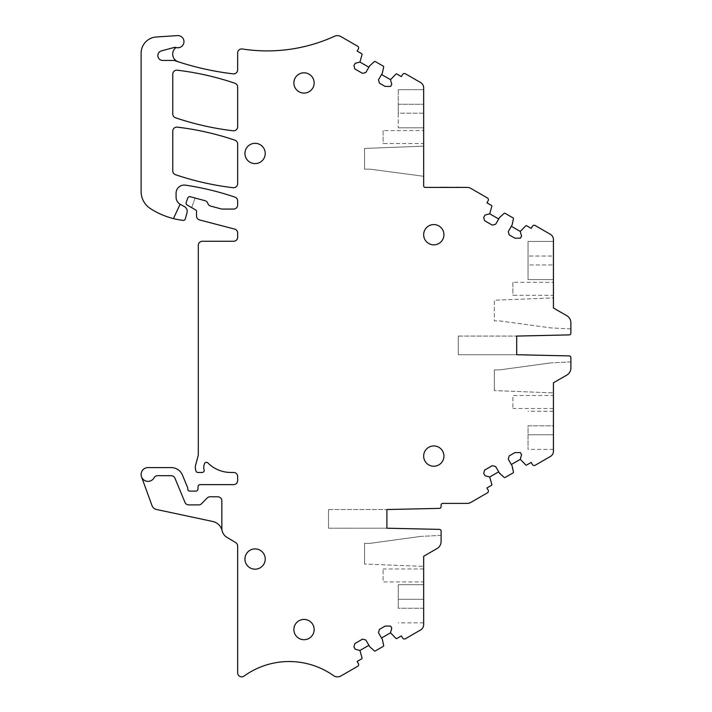 <?xml version="1.0" encoding="UTF-8"?>
<svg xmlns="http://www.w3.org/2000/svg" width="712" height="712" viewBox="0 0 712 712"><rect width="100%" height="100%" fill="white"/><g stroke="black" fill="none" stroke-linecap="round" stroke-linejoin="round"><path stroke-width="0.53" stroke-dasharray="3.56 2.67" d="M255.083 143.326A10.137 10.137 0 0 1 265.229 153.463A10.137 10.137 0 0 1 255.083 163.609A10.137 10.137 0 0 1 244.946 153.463A10.137 10.137 0 0 1 255.083 143.326A10.137 10.137 0 0 1 265.229 153.463A10.137 10.137 0 0 1 255.083 163.609A10.137 10.137 0 0 1 244.946 153.463A10.137 10.137 0 0 1 255.083 143.326A10.137 10.137 0 0 1 265.229 153.463A10.137 10.137 0 0 1 255.083 163.609A10.137 10.137 0 0 1 244.946 153.463A10.137 10.137 0 0 1 255.083 143.326M441.093 535.388L421.228 536.35L441.093 535.388L441.093 541.529A8.108 8.108 0 0 1 437.043 548.552L423.658 556.277L423.658 624.682A6.088 6.088 0 0 1 420.614 629.951L405.395 638.744A2.029 2.029 0 0 1 402.618 637.997L401.408 635.896L396.887 638.495A0.81 0.81 0 0 1 395.943 638.397L390.496 632.826L391.76 628.109L390.594 626.088L385.13 626.088L379.389 629.399L378.499 632.728L382.353 639.403L383.652 645.499A0.81 0.81 0 0 1 383.261 646.371L375.286 650.973A0.81 0.81 0 0 1 374.343 650.866L369.706 646.701L365.852 640.026L362.533 639.136L354.807 643.595L353.917 646.923L355.235 649.202L359.943 650.465L362.052 657.968A0.81 0.81 0 0 1 361.66 658.84L357.148 661.448L358.367 663.548A2.029 2.029 0 0 1 357.62 666.325L340.959 675.937A6.915 6.915 0 0 1 333.519 675.608A77.056 77.056 0 0 0 244.074 676.08A4.058 4.058 0 0 1 237.648 672.787L237.648 546.033A4.058 4.058 0 0 0 235.663 542.553L226.986 537.382A10.546 10.546 0 0 1 221.833 528.322L221.833 500.848A4.058 4.058 0 0 0 217.774 496.789L210.067 496.789A4.058 4.058 0 0 0 207.174 498.008L201.612 503.687A4.058 4.058 0 0 1 198.71 504.897L188.733 504.897A4.058 4.058 0 0 1 184.987 502.396L174.956 478.206A4.058 4.058 0 0 0 171.209 475.696L157.61 475.696A4.058 4.058 0 0 0 154.059 477.805A6.897 6.897 0 0 1 141.537 476.853A6.897 6.897 0 0 1 141.537 476.844A6.897 6.897 0 0 1 148.016 467.588L171.209 467.588A12.166 12.166 0 0 1 182.459 475.1L187.603 487.533A2.029 2.029 0 0 1 187.763 488.316L187.763 489.082A2.029 2.029 0 0 0 189.792 491.111L195.871 491.111A2.029 2.029 0 0 0 197.9 489.215L198.07 486.518A2.029 2.029 0 0 1 200.09 484.623L233.589 484.623A4.058 4.058 0 0 0 237.648 480.564L237.648 476.506A4.058 4.058 0 0 0 233.589 472.457L230.839 472.457A32.449 32.449 0 0 1 207.851 462.916A2.029 2.029 0 0 0 204.469 463.77L204.068 465.141A8.108 8.108 0 0 0 204.104 469.822A2.029 2.029 0 0 1 202.163 472.457L197.927 472.457A2.029 2.029 0 0 1 195.969 470.952L195.578 469.493A8.108 8.108 0 0 1 195.578 465.292L198.034 456.161A8.108 8.108 0 0 0 198.31 454.06L198.31 245.328A4.058 4.058 0 0 1 202.359 241.27L233.589 241.27A4.058 4.058 0 0 0 237.648 237.221L237.648 233.002A4.058 4.058 0 0 0 234.613 229.077L199.565 219.946A4.058 4.058 0 0 1 196.539 216.021L196.539 211.375A1.62 1.62 0 0 0 195.72 209.969L187.078 204.976A2.029 2.029 0 0 1 186.179 202.537L187.799 198.007A2.029 2.029 0 0 1 190.229 196.726L205.029 200.695A4.058 4.058 0 0 1 207.94 203.73A4.058 4.058 0 0 0 210.636 206.097L221.752 209.07L233.589 209.07A4.058 4.058 0 0 0 237.648 205.011L237.648 200.962A4.058 4.058 0 0 0 234.898 197.117A283.91 283.91 0 0 0 185.387 185.147A8.108 8.108 0 0 0 176.078 193.175L176.078 197.224A8.108 8.108 0 0 0 180.118 204.246L173.425 218.593A77.056 77.056 0 0 1 150.392 208.58A20.283 20.283 0 0 1 141.118 191.546L141.118 53.186A16.225 16.225 0 0 1 156.275 36.997L177.484 35.6A6.088 6.088 0 0 1 183.927 42.373A6.088 6.088 0 0 1 176.104 47.49A8.108 8.108 0 0 0 178.303 61.802A283.91 283.91 0 0 1 174.894 60.671A4.058 4.058 0 0 0 173.586 60.449L162.71 60.449A4.868 4.868 0 0 1 161.446 50.881L174.066 47.499M180.118 204.246L184.453 206.622A5.269 5.269 0 0 1 187.016 212.612L185.334 218.895A2.029 2.029 0 0 1 183.135 220.382A77.056 77.056 0 0 1 173.425 218.593M566.823 315.719A8.108 8.108 0 0 1 570.882 322.75A8.108 8.108 -22.2 0 0 566.823 315.719L553.438 307.993L566.823 315.719A8.108 8.108 0 0 1 570.882 322.75L570.882 328.891L551.008 327.921L499.708 320.907L494.342 320.907L494.342 300.206L553.438 297.91L553.438 307.993L553.438 239.588A6.088 6.088 0 0 0 550.403 234.319L535.175 225.526A2.029 2.029 0 0 0 532.407 226.274L531.188 228.383L526.675 225.775A0.81 0.81 0 0 0 525.732 225.873L520.285 231.453L521.549 236.162L520.374 238.182L514.918 238.182L509.178 234.871L508.288 231.551L512.142 224.876L513.432 218.78A0.81 0.81 0 0 0 513.049 217.908L505.075 213.306A0.81 0.81 0 0 0 504.123 213.404L499.495 217.569L495.641 224.244L492.312 225.134L484.587 220.675L483.697 217.356L485.014 215.069L489.723 213.805L491.832 206.302A0.81 0.81 0 0 0 491.449 205.43L486.937 202.831L488.147 200.722A2.029 2.029 0 0 0 487.409 197.954L470.748 188.333A6.915 6.915 0 0 0 467.286 187.407L425.278 187.407A1.62 1.62 0 0 1 423.658 185.787L423.658 87.825A6.088 6.088 0 0 0 420.614 82.556L405.395 73.772A2.029 2.029 0 0 0 402.618 74.511L401.408 76.62L396.887 74.012A0.81 0.81 0 0 0 395.943 74.11L390.496 79.691L391.76 84.399L390.594 86.428L385.13 86.428L379.389 83.108L378.499 79.789L382.353 73.114L383.652 67.017A0.81 0.81 0 0 0 383.261 66.145L375.286 61.544A0.81 0.81 0 0 0 374.343 61.641L369.706 65.816L365.852 72.49L362.533 73.38L354.807 68.913L353.917 65.593L355.235 63.306L359.943 62.051L362.052 54.548A0.81 0.81 0 0 0 361.66 53.676L357.148 51.068L358.35 48.986A2.029 2.029 0 0 0 357.611 46.218L340.941 36.588A7.058 7.058 0 0 0 334.48 36.285A162.229 162.229 0 0 1 242.32 48.986A4.058 4.058 0 0 0 237.648 52.999L237.648 69.812A4.058 4.058 0 0 1 233.118 73.843A283.91 283.91 0 0 1 178.303 61.802M423.658 143.539L423.658 130.563L423.658 143.539L383.101 143.539L383.101 130.563L423.658 130.563M423.658 176.282L423.658 146.156L423.658 176.282L369.928 169.153L364.553 169.153L364.553 148.443L423.658 146.156L364.553 148.443L364.553 169.153L369.928 169.153L423.658 176.282M423.658 127.795L423.658 89.668L423.658 104.272L398.266 104.272L398.266 127.795L398.266 113.19L423.658 113.19L423.658 104.272L398.266 104.264L398.266 89.668L423.658 89.668L398.266 89.668L398.266 113.19L423.658 113.199L423.658 127.795L398.266 127.795L423.658 127.795M553.438 295.302L553.438 282.326L553.438 295.302L512.88 295.302L512.88 282.326L553.438 282.326M553.438 256.026L553.438 241.43L528.055 241.43L528.055 256.026L553.438 256.026L553.438 264.962L553.438 256.035L528.055 256.035L528.055 279.558L553.438 279.558L553.438 264.962L553.438 279.558L528.055 279.558L528.055 264.953L553.438 264.962L528.055 264.953L528.055 241.43L553.438 241.43L553.438 256.035M570.882 322.75L570.882 333.269A1.62 1.62 0 0 1 569.297 334.889L516.689 336.073L516.689 354.727L569.297 355.902A1.62 1.62 0 0 1 570.882 357.522L570.882 368.051A8.108 8.108 0 0 1 566.823 375.073L553.438 382.798L553.438 451.203A6.088 6.088 0 0 1 550.403 456.472L535.175 465.265A2.029 2.029 0 0 1 532.407 464.527L531.188 462.417L526.675 465.025A0.81 0.81 0 0 1 525.732 464.918L520.285 459.347L511.332 464.518L513.432 472.02A0.81 0.81 0 0 1 513.049 472.893L505.075 477.494A0.81 0.81 0 0 1 504.123 477.396L498.685 471.816L489.723 476.987L491.832 484.489A0.81 0.81 0 0 1 491.449 485.362L486.937 487.969L488.147 490.078A2.029 2.029 0 0 1 487.409 492.846L470.748 502.467A6.915 6.915 0 0 1 467.286 503.393L442.722 503.393A1.62 1.62 0 0 0 441.093 505.013L441.093 506.748A1.62 1.62 0 0 1 439.509 508.368L386.901 509.543L386.901 528.206L439.509 529.381A1.62 1.62 0 0 1 441.093 531.001L441.093 541.529A8.108 8.108 0 0 1 437.043 548.552L423.658 556.277L423.658 566.36L364.553 564.073L423.658 566.36M570.882 361.91L551.008 362.871L570.882 361.91L570.882 368.051A8.108 8.108 0 0 1 566.823 375.073L553.438 382.798L553.438 392.882L494.342 390.594L553.438 392.882M553.438 395.489L553.438 408.474L553.438 395.489L512.88 395.489L512.88 408.474L512.88 395.489M553.438 425.829L553.438 449.361L553.438 425.829L528.055 425.829L528.055 449.361L528.055 425.838L553.438 425.838M511.332 464.518L508.288 459.249L509.178 455.92L514.918 452.61L520.374 452.61L521.549 454.639L520.285 459.347M489.723 476.987L485.014 475.723L483.697 473.444L484.587 470.116L492.312 465.657L495.641 466.547L498.685 471.816M423.658 581.944L423.658 568.968L423.658 581.944L383.101 581.944L383.101 568.968L383.101 581.944M423.658 608.253L423.658 584.721L423.658 622.84L423.658 608.253L398.266 608.253L398.266 584.721L398.266 608.253M177.288 127.136A283.91 283.91 0 0 1 234.898 140.184A4.058 4.058 0 0 1 237.648 144.029L237.648 183.678A4.058 4.058 0 0 1 233.118 187.71A283.91 283.91 0 0 1 175.508 174.707A4.058 4.058 0 0 1 172.758 170.862L172.758 131.159A4.058 4.058 0 0 1 177.288 127.136M172.758 113.929L172.758 74.226A4.058 4.058 0 0 1 177.288 70.203A283.91 283.91 0 0 1 234.898 83.251A4.058 4.058 0 0 1 237.648 87.095L237.648 126.745A4.058 4.058 0 0 1 233.118 130.777A283.91 283.91 0 0 1 175.508 117.774A4.058 4.058 0 0 1 172.758 113.929M304.006 619.422A10.137 10.137 0 0 0 293.869 629.559A10.137 10.137 0 0 0 304.006 639.705A10.137 10.137 0 0 0 314.152 629.559A10.137 10.137 0 0 0 304.006 619.422M433.795 445.943A10.137 10.137 0 0 0 423.658 456.089A10.137 10.137 0 0 0 433.795 466.227A10.137 10.137 0 0 0 443.932 456.089A10.137 10.137 0 0 0 433.795 445.943M304.006 72.811A10.137 10.137 0 0 0 293.869 82.948A10.137 10.137 0 0 0 304.006 93.085A10.137 10.137 0 0 0 314.152 82.948A10.137 10.137 0 0 0 304.006 72.811M433.795 224.574A10.137 10.137 0 0 0 423.658 234.711A10.137 10.137 0 0 0 433.795 244.848A10.137 10.137 0 0 0 443.932 234.711A10.137 10.137 0 0 0 433.795 224.574M255.083 569.182A10.137 10.137 0 0 1 244.946 559.045A10.137 10.137 0 0 1 255.083 548.908A10.137 10.137 0 0 1 265.229 559.045A10.137 10.137 0 0 1 255.083 569.182A10.137 10.137 0 0 1 244.946 559.045A10.137 10.137 0 0 1 255.083 548.908A10.137 10.137 0 0 1 265.229 559.045A10.137 10.137 0 0 1 255.083 569.182A10.137 10.137 0 0 1 244.946 559.045A10.137 10.137 0 0 1 255.083 548.908A10.137 10.137 0 0 1 265.229 559.045A10.137 10.137 0 0 1 255.083 569.182M195.106 198.034L191.679 207.637L195.106 198.034M359.943 62.051L368.896 67.222M381.543 74.52L390.496 79.691M383.101 130.563L383.101 143.539M489.723 213.805L498.685 218.976M511.332 226.282L520.285 231.453M570.882 328.891L551.008 327.921L499.708 320.907L494.342 320.907L494.342 300.206L553.438 297.91M512.88 282.326L512.88 295.302M458.279 336.073L516.689 336.073L516.689 354.727L516.689 336.073L458.279 336.073L458.279 354.727L516.689 354.727L458.279 354.727L458.279 336.073M570.882 368.051A8.108 8.108 0 0 1 566.823 375.073M551.008 362.871L499.708 369.884L494.342 369.884L494.342 390.594L494.342 369.884L499.708 369.884L551.008 362.871M553.438 408.474L512.88 408.474M553.438 449.361L528.055 449.361M553.438 411.242L528.055 411.242M328.499 509.543L386.901 509.543L386.901 528.206L386.901 509.543L328.499 509.543L328.499 528.206L386.901 528.206L328.499 528.206L328.499 509.543M441.093 541.529A8.108 8.108 0 0 1 437.043 548.552M421.228 536.35L369.928 543.363L364.553 543.363L364.553 564.073L364.553 543.363L369.928 543.363L421.228 536.35M423.658 568.968L383.101 568.968M423.658 584.721L398.266 584.721L423.658 584.721M423.658 622.84L398.266 622.84M390.496 632.826L381.543 637.997M368.896 645.294L359.943 650.465M221.833 528.331L221.833 529.701A12.166 12.166 0 0 0 212.772 521.487L156.453 509.472A6.088 6.088 0 0 1 152.003 505.6L141.537 476.853M460.406 187.407L433.385 187.407M423.658 89.668L398.266 89.668M553.438 279.558L528.055 279.558M553.438 241.43L528.055 241.43M553.438 434.774L528.055 434.774L553.438 434.765M423.658 599.308L398.266 599.308L423.658 599.317M423.658 608.244L398.266 608.244"/><path stroke-width="1.07" d="M255.083 163.609A10.137 10.137 0 0 1 244.946 153.463A10.137 10.137 0 0 1 255.083 143.326A10.137 10.137 0 0 1 265.229 153.463A10.137 10.137 0 0 1 255.083 163.609M180.118 204.246L184.453 206.622A5.269 5.269 0 0 1 187.016 212.612L185.334 218.895A2.029 2.029 0 0 1 183.135 220.382A77.056 77.056 0 0 1 173.425 218.593L180.118 204.246A8.108 8.108 0 0 1 176.078 197.224L176.078 193.175A8.108 8.108 0 0 1 185.387 185.147A283.91 283.91 0 0 1 234.898 197.117A4.058 4.058 0 0 1 237.648 200.962L237.648 205.011A4.058 4.058 0 0 1 233.589 209.07L221.752 209.07L210.636 206.097A4.058 4.058 0 0 1 207.94 203.73A4.058 4.058 0 0 0 205.029 200.695L190.229 196.726A2.029 2.029 0 0 0 187.799 198.007L186.179 202.537A2.029 2.029 0 0 0 187.078 204.976L195.72 209.969A1.62 1.62 0 0 1 196.539 211.375L196.539 216.021A4.058 4.058 0 0 0 199.565 219.946L234.613 229.077A4.058 4.058 0 0 1 237.648 233.002L237.648 237.221A4.058 4.058 0 0 1 233.589 241.27L202.359 241.27A4.058 4.058 0 0 0 198.31 245.328L198.31 454.06A8.108 8.108 0 0 1 198.034 456.161L195.578 465.292A8.108 8.108 0 0 0 195.578 469.493L195.969 470.952A2.029 2.029 0 0 0 197.927 472.457L202.163 472.457A2.029 2.029 0 0 0 204.104 469.822A8.108 8.108 0 0 1 204.068 465.141L204.469 463.77A2.029 2.029 0 0 1 207.851 462.916A32.449 32.449 0 0 0 230.839 472.457L233.589 472.457A4.058 4.058 0 0 1 237.648 476.506L237.648 480.564A4.058 4.058 0 0 1 233.589 484.623L200.09 484.623A2.029 2.029 0 0 0 198.07 486.518L197.9 489.215A2.029 2.029 0 0 1 195.871 491.111L189.792 491.111A2.029 2.029 0 0 1 187.763 489.082L187.763 488.316A2.029 2.029 0 0 0 187.603 487.533L182.459 475.1A12.166 12.166 0 0 0 171.209 467.588L148.016 467.588A6.897 6.897 0 0 0 141.537 476.844L152.003 505.6A6.088 6.088 0 0 0 156.453 509.472L212.772 521.487A12.166 12.166 0 0 1 221.833 529.701L221.833 500.848A4.058 4.058 0 0 0 217.774 496.789L210.067 496.789A4.058 4.058 0 0 0 207.174 498.008L201.612 503.687A4.058 4.058 0 0 1 198.71 504.897L188.733 504.897A4.058 4.058 0 0 1 184.987 502.396L174.956 478.206A4.058 4.058 0 0 0 171.209 475.696L157.61 475.696A4.058 4.058 0 0 0 154.059 477.805A6.897 6.897 0 0 1 141.537 476.844M381.543 637.997L390.496 632.826L391.76 628.109L390.594 626.088L385.13 626.088L379.389 629.399L378.499 632.728L382.353 639.403L383.652 645.499A0.81 0.81 0 0 1 383.261 646.371L375.286 650.973A0.81 0.81 0 0 1 374.343 650.866L369.706 646.701L365.852 640.026L362.533 639.136L354.807 643.595L353.917 646.923L355.235 649.202L359.943 650.465L362.052 657.968A0.81 0.81 0 0 1 361.66 658.84L357.148 661.448L358.367 663.548A2.029 2.029 0 0 1 357.62 666.325L340.959 675.937A6.915 6.915 0 0 1 333.519 675.608A77.056 77.056 0 0 0 244.074 676.08A4.058 4.058 0 0 1 237.648 672.787L237.648 546.033A4.058 4.058 0 0 0 235.663 542.553L226.986 537.382A10.546 10.546 0 0 1 221.833 528.322M390.496 632.826L395.943 638.397A0.81 0.81 0 0 0 396.887 638.495L401.408 635.896L402.618 637.997A2.029 2.029 0 0 0 405.395 638.744L420.614 629.951A6.088 6.088 0 0 0 423.658 624.682L423.658 556.277L437.043 548.552L423.658 556.277L423.658 566.36M511.332 464.518L520.285 459.347L521.549 454.639L520.374 452.61L514.918 452.61L509.178 455.92L508.288 459.249L512.142 465.924L513.432 472.02A0.81 0.81 0 0 1 513.049 472.893L505.075 477.494A0.81 0.81 0 0 1 504.123 477.396L499.495 473.222L495.641 466.547L492.312 465.657L484.587 470.116L483.697 473.444L485.014 475.723L489.723 476.987L491.832 484.489A0.81 0.81 0 0 1 491.449 485.362L486.937 487.969L488.147 490.078A2.029 2.029 0 0 1 487.409 492.846L470.748 502.467A6.915 6.915 0 0 1 467.286 503.393L442.722 503.393A1.62 1.62 0 0 0 441.093 505.013L441.093 506.748A1.62 1.62 0 0 1 439.509 508.368L386.901 509.543L386.901 528.206L439.509 529.381A1.62 1.62 0 0 1 441.093 531.001L441.093 541.529A8.108 8.108 0 0 1 437.043 548.552M520.285 459.347L525.732 464.918A0.81 0.81 0 0 0 526.675 465.025L531.188 462.417L532.407 464.527A2.029 2.029 0 0 0 535.175 465.265L550.403 456.472A6.088 6.088 0 0 0 553.438 451.203L553.438 382.798L566.823 375.073L553.438 382.798L553.438 392.882M173.425 218.593A77.056 77.056 0 0 1 150.392 208.58A20.283 20.283 0 0 1 141.118 191.546L141.118 53.186A16.225 16.225 0 0 1 156.275 36.997L177.484 35.6A6.088 6.088 0 0 1 183.927 42.373A6.088 6.088 0 0 1 176.104 47.49A4.058 4.058 0 0 0 174.066 47.499L161.446 50.881A4.868 4.868 0 0 0 162.71 60.449L173.586 60.449A4.058 4.058 0 0 1 174.894 60.671A283.91 283.91 0 0 0 233.118 73.843A4.058 4.058 0 0 0 237.648 69.812L237.648 52.999A4.058 4.058 0 0 1 242.32 48.986A162.229 162.229 0 0 0 334.48 36.285A7.058 7.058 0 0 1 340.941 36.588L357.611 46.218A2.029 2.029 0 0 1 358.35 48.986L357.148 51.068L361.66 53.676A0.81 0.81 0 0 1 362.052 54.548L359.943 62.051L355.235 63.306L353.917 65.593L354.807 68.913L362.533 73.38L365.852 72.49L369.706 65.816L374.343 61.641A0.81 0.81 0 0 1 375.286 61.544L383.261 66.145A0.81 0.81 0 0 1 383.652 67.017L382.353 73.114L378.499 79.789L379.389 83.108L385.13 86.428L390.594 86.428L391.76 84.399L390.496 79.691L395.943 74.11A0.81 0.81 0 0 1 396.887 74.012L401.408 76.62L402.618 74.511A2.029 2.029 0 0 1 405.395 73.772L420.614 82.556A6.088 6.088 0 0 1 423.658 87.825L423.658 185.787A1.62 1.62 0 0 0 425.278 187.407L467.286 187.407A6.915 6.915 0 0 1 470.748 188.333L487.409 197.954A2.029 2.029 0 0 1 488.147 200.722L486.937 202.831L491.449 205.43A0.81 0.81 0 0 1 491.832 206.302L489.723 213.805L485.014 215.069L483.697 217.356L484.587 220.675L492.312 225.134L495.641 224.244L499.495 217.569L504.123 213.404A0.81 0.81 0 0 1 505.075 213.306L513.049 217.908A0.81 0.81 0 0 1 513.432 218.78L512.142 224.876L508.288 231.551L509.178 234.871L514.918 238.182L520.374 238.182L521.549 236.162L520.285 231.453L525.732 225.873A0.81 0.81 0 0 1 526.675 225.775L531.188 228.383L532.407 226.274A2.029 2.029 0 0 1 535.175 225.526L550.403 234.319A6.088 6.088 0 0 1 553.438 239.588L553.438 307.993L566.823 315.719A8.108 8.108 0 0 1 570.882 322.75L570.882 333.269A1.62 1.62 0 0 1 569.297 334.889L516.689 336.073L516.689 354.727L569.297 355.902A1.62 1.62 0 0 1 570.882 357.522L570.882 368.051A8.108 8.108 0 0 1 566.823 375.073M234.898 140.184A4.058 4.058 0 0 1 237.648 144.029L237.648 183.678A4.058 4.058 0 0 1 233.118 187.71A283.91 283.91 0 0 1 175.508 174.707A4.058 4.058 0 0 1 172.758 170.862L172.758 131.159A4.058 4.058 0 0 1 177.288 127.136A283.91 283.91 0 0 1 234.898 140.184M172.758 74.226A4.058 4.058 0 0 1 177.288 70.203A283.91 283.91 0 0 1 234.898 83.251A4.058 4.058 0 0 1 237.648 87.095L237.648 126.745A4.058 4.058 0 0 1 233.118 130.777A283.91 283.91 0 0 1 175.508 117.774A4.058 4.058 0 0 1 172.758 113.929L172.758 74.226M304.006 619.422A10.137 10.137 0 0 1 314.152 629.559A10.137 10.137 0 0 1 304.006 639.705A10.137 10.137 0 0 1 293.869 629.559A10.137 10.137 0 0 1 304.006 619.422M433.795 445.943A10.137 10.137 0 0 1 443.932 456.089A10.137 10.137 0 0 1 433.795 466.227A10.137 10.137 0 0 1 423.658 456.089A10.137 10.137 0 0 1 433.795 445.943M304.006 72.811A10.137 10.137 0 0 1 314.152 82.948A10.137 10.137 0 0 1 304.006 93.085A10.137 10.137 0 0 1 293.869 82.948A10.137 10.137 0 0 1 304.006 72.811M433.795 224.574A10.137 10.137 0 0 1 443.932 234.711A10.137 10.137 0 0 1 433.795 244.848A10.137 10.137 0 0 1 423.658 234.711A10.137 10.137 0 0 1 433.795 224.574M255.083 548.908A10.137 10.137 0 0 1 265.229 559.045A10.137 10.137 0 0 1 255.083 569.182A10.137 10.137 0 0 1 244.946 559.045A10.137 10.137 0 0 1 255.083 548.908M174.066 47.499L176.104 47.49A8.108 8.108 0 0 0 178.303 61.802M553.438 297.91L553.438 307.993L566.823 315.719M570.882 328.891L570.882 322.75M570.882 361.91L570.882 368.051M441.093 535.388L441.093 541.529M368.896 67.222L359.943 62.051M390.496 79.691L381.543 74.52M498.685 218.976L489.723 213.805M520.285 231.453L511.332 226.282M489.723 476.987L498.685 471.816M359.943 650.465L368.896 645.294M433.385 187.407L440.657 187.407M455.983 187.407L440.657 187.327M456.89 187.407L455.983 187.327M460.406 187.407L456.89 187.327"/></g></svg>
